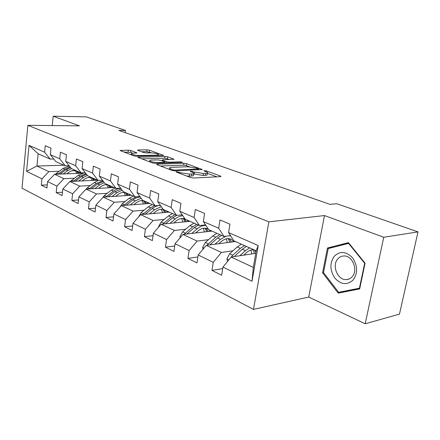 <?xml version="1.0" encoding="UTF-8"?>
<svg xmlns="http://www.w3.org/2000/svg" width="440" height="440" viewBox="0 0 440 440"><rect width="100%" height="100%" fill="white"/><g stroke="black" fill="none" stroke-linecap="round" stroke-linejoin="round"><path stroke-width="0.66" d="M176.556 171.705L176.083 171.919L176.402 172.101L190.713 177.568L193.633 178.013L220.484 176.655L221.056 176.358L220.539 176.077L206.135 170.83L203.781 170.737L207.515 172.436C207.895 172.964 207.257 173.272 205.607 173.371L203.406 173.47L194.398 172.09L190.603 171.111L190.163 171.32L193.826 173.024C194.216 173.569 193.54 173.899 191.796 173.998L189.53 174.103L180.373 172.7L176.556 171.705M130.895 150.541L128.304 150.145L120.054 150.519L133.799 155.832L136.477 156.244L163.531 155.386L149.562 150.227L147.026 149.842L138.303 149.985L137.621 150.222L137.979 150.42L143.693 152.543L146.284 152.939L150.645 152.851C154.407 152.977 157.053 153.516 158.593 154.473C158.857 154.864 158.274 155.084 156.849 155.133L139.475 155.518C135.625 155.403 132.935 154.858 131.406 153.89C131.142 153.472 131.78 153.241 133.315 153.191L136.95 152.878L130.895 150.541L130.658 152.389L123.937 152.064M79.497 125.851L53.18 116.221L86.356 116.875L125.45 130.433L118.855 130.394L329.989 204.375L336.754 203.715L418 231.891L383.752 237.254L324.484 215.556L268.862 221.837L27.863 125.329L79.497 125.851M157.289 164.17L156.596 164.461L157.009 164.692L172.04 170.434L174.878 170.869L202.219 169.488L186.582 163.713L183.898 163.301L157.289 164.17L157.207 164.769M152.367 162.921L137.808 157.295L164.956 156.387L167.569 156.783L174.042 159.22L162.855 159.77L162.195 160.034L162.597 160.259L166.694 161.782L169.395 162.195L180.406 161.854L182.573 162.305L155.122 163.345L152.367 162.921M268.862 221.837L253.495 309.381L22 188.188L27.863 125.329M47.262 184.866L41.327 185.163L46.948 187.968L47.597 181.583L56.865 186.098L56.183 192.583L62.112 195.547L62.81 189.002L72.595 193.771L71.868 200.42L78.133 203.549L78.887 196.834L89.232 201.878L88.446 208.703L95.079 212.014L95.887 205.123L106.854 210.469L106.002 217.47L113.031 220.985L113.911 213.906L125.543 219.582L124.619 226.771L132.083 230.505L133.034 223.234L145.404 229.262L144.403 236.654L152.345 240.625L153.379 233.151L166.551 239.575L165.468 247.181L173.932 251.411L175.054 243.716L189.112 250.575L187.935 258.406L196.977 262.922L198.198 255.002L213.24 262.334L211.954 270.402L221.639 275.242L222.97 267.075L252.021 281.237L258.214 245.526L256.19 250.784L233.855 240.845L228.586 232.584L229.955 224.18L219.995 219.951L218.674 228.25L223.982 236.451L208.72 229.658L203.352 221.556L204.606 213.411L195.311 209.468L194.101 217.514L199.496 225.555L185.229 219.208L179.784 211.261L180.939 203.357L172.249 199.667L171.132 207.477L176.6 215.369L163.229 209.418L157.735 201.625L158.791 193.952L150.651 190.493L149.622 198.077L155.133 205.816L142.582 200.233L137.049 192.583L138.023 185.13L130.378 181.885L129.432 189.255L134.976 196.845L123.167 191.593L117.612 184.09L118.514 176.847L111.32 173.789L110.446 180.961L116.006 188.408L104.88 183.453L99.314 176.099L100.144 169.043L93.368 166.166L92.559 173.146L98.126 180.45L87.626 175.774L82.055 168.553L82.825 161.689L76.422 158.966L75.675 165.77L81.241 172.937L71.313 168.514L65.752 161.43L66.462 154.737L60.412 152.169L59.719 158.796L65.274 165.831L55.869 161.645L50.325 154.693L50.985 148.165L45.254 145.728L44.611 152.196L50.149 159.099L38.137 153.758L36.944 166.051L48.873 171.639L59.092 171.264M41.327 185.163L41.96 178.833L26.587 171.341L29.035 145.387L44.611 152.196M50.325 154.693L59.719 158.796M65.752 161.43L75.675 165.77M82.055 168.553L92.559 173.146M99.314 176.099L110.446 180.961M117.612 184.09L129.432 189.255M137.049 192.583L149.622 198.077M157.735 201.625L171.132 207.477M179.784 211.261L194.101 217.514M203.352 221.556L218.674 228.25M228.586 232.584L258.214 245.526M74.272 178.216L63.905 178.679L54.56 174.301L82.368 173.201M87.83 177.617L90.552 177.496M69.108 165.71L65.274 165.831M54.56 174.301L47.597 181.583M63.905 178.679L56.865 186.098M90.288 185.554L79.767 186.115L69.905 181.489L97.51 180.174M104.968 184.778L106.7 184.685M85.3 172.777L81.241 172.937M69.905 181.489L62.81 189.002M79.767 186.115L72.595 193.771M107.212 193.303L96.536 193.969L86.103 189.085L113.988 187.506M102.449 180.24L98.126 180.45M86.103 189.085L78.887 196.834M96.536 193.969L89.232 201.878M125.12 201.498L114.29 202.285L103.241 197.109L131.384 195.25M120.61 188.139L116.006 188.408M103.241 197.109L95.887 205.123M114.29 202.285L106.854 210.469M144.1 210.188L133.117 211.107L121.396 205.618L149.787 203.434M139.893 196.51L134.976 196.845M121.396 205.618L113.911 213.906M133.117 211.107L125.543 219.582M164.257 219.406L153.12 220.479L140.663 214.643L169.274 212.108M160.391 205.398L155.133 205.816M140.663 214.643L133.034 223.234M153.12 220.479L145.404 229.262M185.702 229.207L174.411 230.456L161.15 224.24L189.959 221.309M182.237 214.841L176.6 215.369M161.15 224.24L153.379 233.151M174.411 230.456L166.551 239.575M208.56 239.652L197.12 241.093L182.969 234.465L211.943 231.094M205.568 224.901L199.496 225.555M182.969 234.465L175.054 243.716M197.12 241.093L189.112 250.575M232.975 250.8L221.392 252.466L206.261 245.377L235.356 241.516M230.532 235.637L223.982 236.451M206.261 245.377L198.198 255.002M221.392 252.466L213.24 262.334M252.021 281.237L253.314 267.421L231.181 257.054L255.75 253.33M231.181 257.054L222.97 267.075M324.484 215.556L308.715 297.066L365.189 323.78L383.752 237.254M365.189 323.78L399.465 314.122L418 231.891M53.18 116.221L52.234 125.576M308.715 297.066L253.495 309.381M125.18 132.611L125.45 130.433M253.314 267.421L256.19 250.784M71.825 170.797L75.229 170.671M63.91 165.22L36.944 166.051L26.587 171.341M53.768 159.011L50.149 159.099M29.035 145.387L38.137 153.758M48.873 171.639L41.96 178.833M222.717 268.637L211.954 270.402M197.901 256.954L187.935 258.406M174.724 245.988L165.468 247.181M153.032 235.675L144.403 236.654M132.677 225.962L124.619 226.771M113.547 216.805L106.002 217.47M95.53 208.153L88.446 208.703M78.535 199.969L71.868 200.42M62.469 192.22L56.183 192.583M348.442 242.644L327.459 248.006L322.586 272.773L338.184 293.139L359.656 288.932L365.063 263.186L348.442 242.644M348.843 243.139L333.531 247.225M343.882 291.269L344.262 291.764L359.7 288.734M344.262 291.764L338.184 293.139M365.057 263.214L364.661 263.291L359.431 288.206L338.635 292.303L323.51 272.575L322.586 272.773M333.57 247.032L327.459 248.006M186.802 176.072L189.233 176.127L189.53 174.103M193.738 173.613L193.529 175.021C193.919 175.577 193.243 175.906 191.499 176.017L189.233 176.127M207.427 173.014L207.213 174.405C207.592 174.933 206.954 175.252 205.304 175.351L203.104 175.456L193.688 173.927M216.882 176.836L207.372 173.349M189.514 166.793L186.307 165.616L183.623 165.204L160.457 166.012M172.755 169.802L174.735 170.11L198.616 168.965L196.399 168.097L187.638 166.755L171.633 167.349C169.835 167.437 169.12 167.756 169.488 168.3L172.755 169.802L172.639 170.615M141.686 158.846L164.698 158.24L164.956 156.387M169.851 159.572L164.698 158.24M151.619 160.083C150.095 160.144 149.479 160.391 149.765 160.826C151.399 161.871 154.187 162.443 158.131 162.541L164.373 162.349L165.038 162.074L164.626 161.843L160.534 160.32L157.845 159.907L151.619 160.083M132.836 153.208L130.658 152.389M151.569 152.862L146.784 151.652L141.548 151.745M159.34 155.716L158.466 155.392M243.672 255.162L246.202 252.863C248.771 250.591 251.295 249.541 253.776 249.711M239.822 255.745L245.46 250.641L249.59 247.847M227.414 261.646L226.924 258.803L229.664 253.765L237.276 246.95L241.395 244.2M250.85 250.063L251.801 253.93M234.207 256.597L242.33 249.227L246.455 246.45M255.915 252.379L254.194 249.898M244.486 245.575L240.361 248.341L232.744 255.195L231.22 257.048M252.857 249.695L254.606 253.501M334.274 256.245C329.648 263.043 329.819 270.309 334.791 278.047C340.89 284.647 346.973 285.329 353.05 280.099C357.935 273.185 357.764 265.755 352.545 257.818C346.187 251.334 340.098 250.811 334.274 256.245M337.843 258.852C331.573 265.408 337.546 280.297 346.291 279.609C348.535 279.521 350.455 278.614 352.05 276.876C358.523 270.402 352.457 255.266 343.794 255.981C341.445 256.058 339.466 257.015 337.843 258.852M359.827 288.112L359.431 288.206M323.51 272.575L328.235 248.573L348.574 243.397L364.661 263.291M348.997 243.331L348.574 243.397M218.818 243.711L221.271 241.555C225.038 238.447 228.454 237.776 231.534 239.542L233.646 241.742M214.979 244.222L220.501 239.382L226.039 236.198M229.169 235.807L230.808 236.066M202.994 249.277L202.664 247.313L205.337 242.451L212.845 235.928L216.92 233.31M226.264 238.794L227.414 242.566M209.743 244.915L217.569 238.062L221.656 235.417M231.495 242.028L229.163 238.645M219.819 234.597L215.732 237.232L206.894 245.295M228.102 238.563L229.983 242.226M195.558 233.002L197.934 230.967C201.652 227.997 205.056 227.387 208.148 229.141L208.566 229.433M208.995 229.785L210.271 231.286M191.736 233.448L197.137 228.844C200.085 226.397 203.027 225.28 205.959 225.495M180.153 237.76L179.955 236.561L182.556 231.858L189.965 225.605L194.002 223.113M203.214 228.278L204.529 231.957M186.846 234.014L194.398 227.607L198.44 225.088M208.28 231.523L205.882 228.256M196.713 224.318L192.676 226.831L184.124 234.333M204.897 228.151L206.894 231.682M173.734 222.959L176.049 221.04C179.113 218.603 182.072 217.844 184.927 218.763M187.049 220.017L188.326 221.48M169.939 223.35L175.23 218.961C177.733 216.926 180.279 215.859 182.87 215.76M158.741 227.007L158.653 226.468L161.194 221.925L168.493 215.919L172.48 213.538M181.561 218.444L183.013 222.019M165.38 223.812L172.656 217.8L176.754 215.353M186.478 221.667L184.024 218.515M175.032 214.671L171.039 217.069L162.767 224.076M183.112 218.389L185.196 221.799M153.225 213.532L155.474 211.706C158.031 209.698 160.584 208.896 163.136 209.286M166.408 210.832L167.679 212.251M149.457 213.868L154.644 209.671L161.31 206.696M138.638 216.926L141.108 212.586L148.302 206.811L152.246 204.529M161.172 209.209L162.751 212.685M145.195 214.242L152.218 208.577C154.952 206.426 157.718 205.431 160.529 205.585M165.963 212.405L163.977 209.754M154.644 205.601L150.7 207.895L142.692 214.467M162.613 209.215L164.769 212.509M133.914 204.655L136.109 202.923C138.507 201.075 140.932 200.294 143.38 200.585M146.96 202.18L148.22 203.555M130.174 204.941L135.262 200.926L141.108 198.193M119.95 207.218L122.199 203.792L129.283 198.231L133.177 196.048M141.955 200.53L143.632 203.907M126.181 205.249L132.979 199.898C135.339 198.072 137.77 197.115 140.272 197.038M146.619 203.681L144.666 201.157M136.417 196.746L131.543 199.249L123.783 205.436M143.297 200.574L145.508 203.764M115.704 196.284L117.838 194.634C120.203 192.852 122.601 192.115 125.037 192.423M128.601 194.007L129.855 195.349M111.991 196.531L116.98 192.681L122.128 190.185M102.46 197.967L104.357 195.492L111.337 190.135L115.181 188.04M123.805 192.346L125.571 195.635M108.24 196.779L114.824 191.708L121.264 189.024M128.354 195.448L126.434 193.045M120.791 188.381C118.278 188.408 115.836 189.31 113.471 191.097L105.952 196.933M125.076 192.44L127.32 195.52M98.489 188.381L100.573 186.802C102.905 185.086 105.276 184.388 107.696 184.707M111.243 186.285L112.486 187.589M94.82 188.59L99.71 184.888L104.253 182.628M86.163 189.079L87.494 187.655L94.375 182.485L98.23 180.444M106.639 184.624L108.482 187.82M91.284 188.788L97.669 183.97L103.384 181.478M111.084 187.671L109.192 185.372M102.889 180.823L96.393 183.392L89.106 188.914M107.905 184.8L110.116 187.726M82.203 180.906L84.238 179.394C86.532 177.733 88.88 177.073 91.278 177.403M94.809 178.97L96.041 180.246M78.568 181.077L83.369 177.518L87.389 175.472M70.329 181.472L78.314 175.241L84.508 172.81M90.382 177.315L92.279 180.422M75.234 181.236L81.439 176.649L86.526 174.35M94.721 180.306L92.862 178.107M86.02 173.696L80.223 176.099L73.161 181.335M91.641 177.562L93.814 180.351M66.77 173.822L68.756 172.37C71.022 170.764 73.337 170.137 75.713 170.478M79.222 172.035L80.443 173.278M63.173 173.96L67.881 170.533L71.588 168.641M55.325 174.273L63.09 168.371L69.361 166.029M74.96 170.396L76.912 173.421M60.022 174.086L66.055 169.708L70.593 167.596M79.2 173.327L77.38 171.215M70.087 166.958L64.9 169.186L58.053 174.163M76.219 170.698L78.347 173.36M180.246 173.569L180.373 172.7M191.499 176.017L191.796 173.998M192.445 172.232L192.566 171.413M194.101 174.081L194.398 172.09M203.104 175.456L203.406 173.47M205.304 175.351L205.607 173.371M206.014 171.611L206.135 170.83M220.451 176.66L220.539 176.077M178.426 172.876L178.552 172.007M183.623 165.204L183.898 163.301M186.307 165.616L186.582 163.713M201.663 169.769L201.74 169.235M174.625 170.874L174.735 170.11M198.083 169.917L198.198 169.163M170.759 169.945L170.88 169.092M138.446 157.608L138.523 157.02M167.31 158.642L167.569 156.783M173.558 159.467L173.624 158.994M162.492 161.046L162.597 160.259M166.524 162.982L166.694 161.782M169.296 162.894L169.395 162.195M180.301 162.547L180.406 161.854M158.037 163.251L158.131 162.541M164.28 163.053L164.373 162.349M136.532 153.12L136.593 152.674M139.387 156.173L139.475 155.518M156.761 155.777L156.849 155.133M138.237 150.519L138.303 149.985M146.784 151.652L147.026 149.842M149.325 152.037L149.562 150.227M163.075 155.623L163.136 155.172M120.72 150.838L120.786 150.266M128.073 151.993L128.304 150.145M226.947 258.935L228.888 259.853M242.33 249.227L245.46 250.641M237.276 246.95L240.361 248.341M234.696 256.108L235.367 256.416M229.664 253.765L232.744 255.195M202.686 247.44L204.012 248.067M217.569 238.062L220.501 239.382M212.845 235.928L215.732 237.232M210.04 244.64L210.436 244.822M205.337 242.451L208.214 243.788M179.977 236.676L180.757 237.05M194.398 227.607L197.137 228.844M189.965 225.605L192.676 226.831M182.556 231.858L185.257 233.112M158.67 226.584L158.978 226.732M172.656 217.8L175.23 218.961M168.493 215.919L171.039 217.069M161.194 221.925L163.724 223.102M152.218 208.577L154.644 209.671M148.302 206.811L150.7 207.895M141.108 212.586L143.489 213.691M132.979 199.898L135.262 200.926M129.283 198.231L131.543 199.249M122.199 203.792L124.443 204.831M114.824 191.708L116.98 192.681M111.337 190.135L113.471 191.097M104.357 195.492L106.475 196.477M97.669 183.97L99.71 184.888M94.375 182.485L96.393 183.392M87.494 187.655L89.502 188.584M81.439 176.649L83.369 177.518M78.314 175.241L80.223 176.099M71.538 180.235L73.436 181.115M66.055 169.708L67.881 170.533M63.09 168.371L64.9 169.186M56.419 173.201L58.218 174.037M198.479 169.901L198.6 169.087M169.334 169.406L169.488 168.3M162.074 160.892L162.195 160.034M149.622 161.876L149.765 160.826M164.906 163.037L165.017 162.234M131.285 154.869L131.406 153.89M158.416 155.738L158.543 154.836M349.025 279.037L346.291 279.609M230.786 236.06L229.977 235.703M231.534 239.542L229.84 238.788M208.148 229.141L206.454 228.388M184.976 218.84L184.503 218.631"/></g></svg>
